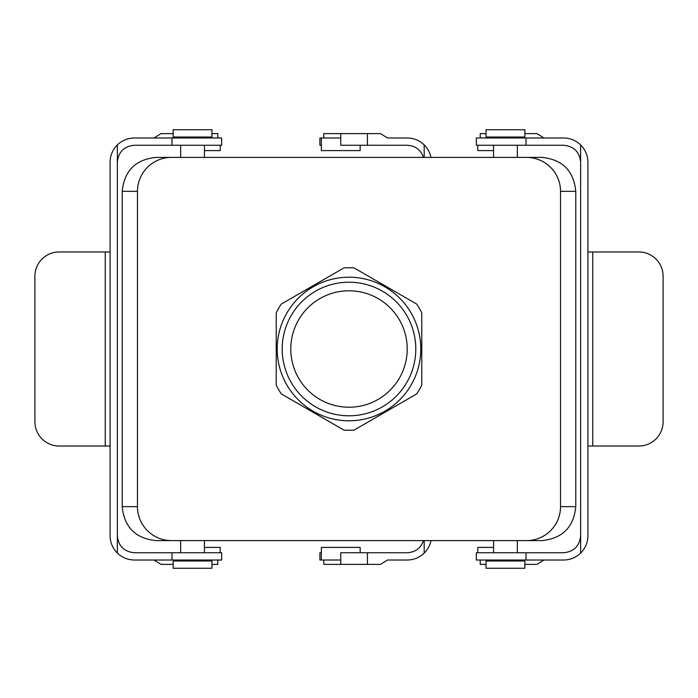 <?xml version="1.0" encoding="UTF-8"?>
<svg xmlns="http://www.w3.org/2000/svg" width="698" height="698" viewBox="0 0 698 698"><rect width="100%" height="100%" fill="white"/><g stroke="black" fill="none" stroke-linecap="round" stroke-linejoin="round"><path stroke-width="1.05" d="M117.369 535.759C118.39 546.054 124.052 551.717 134.348 552.737L171.978 552.737L171.978 560.014L134.348 560.014C127.786 559.918 122.124 557.606 117.369 553.086L117.369 162.241C118.39 151.946 124.052 146.283 134.348 145.263L171.978 145.263L171.978 137.986L134.348 137.986C127.786 138.082 122.124 140.394 117.369 144.914L117.369 162.241M110.092 446.022L59.156 446.022A24.256 24.256 0 0 1 34.9 421.767L34.9 276.234A24.256 24.256 0 0 1 59.156 251.978L110.092 251.978M117.369 144.914A24.256 24.256 0 0 0 110.092 162.241L110.092 535.759A24.256 24.256 0 0 0 117.369 553.086M154.04 137.986L161.02 133.615L173.156 133.615M171.978 145.263L221.659 145.263L221.659 137.986L171.978 137.986M177.318 137.986L179.7 137.009M217.785 137.986L217.785 133.615L211.956 133.615M204.444 150.594L220.21 150.594L220.21 145.263M171.978 560.014L221.659 560.014L221.659 552.737L171.978 552.737M154.04 560.014L161.02 564.385L173.156 564.385M204.444 547.407L220.21 547.407L220.21 552.737M217.785 560.014L217.785 564.385L211.956 564.385M177.318 560.014L179.7 560.991M580.631 162.241C579.61 151.946 573.948 146.283 563.652 145.263L526.022 145.263L526.022 137.986L563.652 137.986C570.214 138.082 575.876 140.394 580.631 144.914L580.631 535.759C579.61 546.054 573.948 551.717 563.652 552.737L526.022 552.737L526.022 560.014L563.652 560.014C570.214 559.918 575.876 557.606 580.631 553.086L580.631 535.759M587.908 251.978L638.845 251.978A24.256 24.256 0 0 1 663.1 276.234L663.1 421.767A24.256 24.256 0 0 1 638.845 446.022L587.908 446.022M580.631 553.086A24.256 24.256 0 0 0 587.908 535.759L587.908 162.241A24.256 24.256 0 0 0 580.631 144.914M543.96 560.014L536.98 564.385L524.844 564.385M526.022 552.737L476.341 552.737L476.341 560.014L526.022 560.014M520.682 560.014L518.3 560.991M480.215 560.014L480.215 564.385L486.044 564.385M493.556 547.407L477.79 547.407L477.79 552.737M526.022 137.986L476.341 137.986L476.341 145.263L526.022 145.263M543.96 137.986L536.98 133.615L524.844 133.615M493.556 150.594L477.79 150.594L477.79 145.263M480.215 137.986L480.215 133.615L486.044 133.615M520.682 137.986L518.3 137.009M156.178 540.61C135.587 538.559 124.27 527.243 122.22 506.652L137.471 506.652A34.001 33.958 180 0 0 171.472 540.61L526.528 540.61A34.001 33.958 0 0 0 560.529 506.652A34.001 33.958 0 0 1 526.528 540.61L171.472 540.61A34.001 33.958 180 0 1 137.471 506.652L137.471 191.348A34.001 33.958 180 0 1 171.472 157.39L526.528 157.39A34.001 33.958 0 0 1 560.529 191.348L560.529 506.652L560.529 191.348A34.001 33.958 0 0 0 526.528 157.39L156.178 157.39C135.587 159.441 124.27 170.757 122.22 191.348L122.22 506.652L137.471 506.652L137.471 191.348A34.001 33.958 180 0 1 171.472 157.39L156.178 157.39C135.587 159.441 124.27 170.757 122.22 191.348L122.22 506.652C124.27 527.243 135.587 538.559 156.178 540.61L168.803 540.61L156.178 540.61M281.303 393.934L343.931 430.099A81.256 81.256 0 0 0 354.069 430.099L416.697 393.934A81.256 81.256 0 0 0 421.767 385.156L421.767 312.844A81.256 81.256 0 0 0 416.697 304.066L354.069 267.901A81.256 81.256 0 0 0 343.931 267.901L281.303 304.066A81.256 81.256 0 0 0 276.234 312.844L276.234 385.156A81.256 81.256 0 0 0 281.303 393.934L343.931 430.099A81.256 81.256 0 0 0 354.069 430.099L416.697 393.934A81.256 81.256 0 0 0 421.767 385.156L421.767 312.844A81.256 81.256 0 0 0 416.697 304.066L354.069 267.901A81.256 81.256 0 0 0 343.931 267.901L281.303 304.066A81.256 81.256 0 0 0 276.234 312.844L276.234 385.156A81.256 81.256 0 0 0 281.303 393.934M541.822 540.61L528.814 540.61L541.822 540.61C562.413 538.559 573.73 527.243 575.78 506.652L560.529 506.652L575.78 506.652L575.78 191.348L575.78 506.652C573.73 527.243 562.413 538.559 541.822 540.61M282.201 349A66.799 66.799 0 0 1 382.399 291.153A66.799 66.799 0 0 1 382.399 406.847A66.799 66.799 0 0 1 282.201 349A66.799 66.799 0 0 1 382.399 291.153A66.799 66.799 0 0 1 382.399 406.847A66.799 66.799 0 0 1 282.201 349M349 277.202A71.798 71.798 0 0 1 420.798 349A71.798 71.798 0 0 1 349 420.798A71.798 71.798 0 0 1 277.202 349A71.798 71.798 0 0 1 349 277.202A71.798 71.798 0 0 1 420.798 349A71.798 71.798 0 0 1 349 420.798A71.798 71.798 0 0 1 277.202 349A71.798 71.798 0 0 1 349 277.202M290.787 349A58.213 58.213 0 0 1 378.107 298.587A58.213 58.213 0 0 1 378.107 399.413A58.213 58.213 0 0 1 290.787 349A58.213 58.213 0 0 1 378.107 298.587A58.213 58.213 0 0 1 378.107 399.413A58.213 58.213 0 0 1 290.787 349M529.197 157.39L530.593 157.39L529.197 157.39M530.977 157.39L541.822 157.39C562.413 159.441 573.73 170.757 575.78 191.348L560.529 191.348L575.78 191.348C573.73 170.757 562.413 159.441 541.822 157.39L530.977 157.39M524.844 137.009L486.044 137.009L486.044 129.732L524.844 129.732L486.044 129.732L486.044 137.009L524.844 137.009L524.844 129.732L524.844 137.009M173.156 137.009L211.956 137.009L211.956 129.732L173.156 129.732L211.956 129.732L211.956 137.009L173.156 137.009L173.156 129.732L173.156 137.009M524.844 560.991L486.044 560.991L486.044 568.268L524.844 568.268L486.044 568.268L486.044 560.991L524.844 560.991L524.844 568.268L524.844 560.991M173.156 560.991L211.956 560.991L211.956 568.268L173.156 568.268L211.956 568.268L211.956 560.991L173.156 560.991L173.156 568.268L173.156 560.991M423.485 540.61C420.72 548.218 415.293 552.266 407.213 552.737L367.436 552.737L367.436 564.385L380.532 564.385L387.512 560.014L407.213 560.014C413.774 559.918 419.428 557.606 424.192 553.086L424.192 540.61M424.192 553.086A24.256 24.256 0 0 0 430.98 540.61M423.485 157.39C420.72 149.782 415.293 145.734 407.213 145.263L367.436 145.263L367.436 133.615L380.532 133.615L387.512 137.986L407.213 137.986C413.774 138.082 419.428 140.394 424.192 144.914L424.192 157.39M424.192 144.914A24.256 24.256 0 0 1 430.98 157.39M367.436 133.615L340.755 133.615L340.755 137.986L319.893 137.986L319.893 145.263L321.35 145.263M340.755 133.615L323.776 133.615L323.776 137.986M367.436 145.263L340.755 145.263L340.755 137.986M321.35 137.986L321.35 150.594L360.159 150.594L360.159 145.263M321.35 552.737L319.893 552.737L319.893 560.014L340.755 560.014L340.755 552.737L367.436 552.737M321.35 560.014L321.35 547.407L360.159 547.407L360.159 552.737M367.436 564.385L323.776 564.385L323.776 560.014M105.241 446.022L105.241 251.978M592.759 251.978L592.759 446.022M122.22 191.348L137.471 191.348L122.22 191.348M340.755 564.385L340.755 560.014M517.331 157.39L517.331 145.263L517.331 157.39M517.331 137.986L517.331 137.009L517.331 137.986M493.556 157.39L493.556 145.263L493.556 157.39M493.556 137.986L493.556 137.009L493.556 137.986M204.444 157.39L204.444 145.263L204.444 157.39M204.444 137.986L204.444 137.009L204.444 137.986M180.669 157.39L180.669 145.263L180.669 157.39M180.669 137.986L180.669 137.009L180.669 137.986M493.556 540.61L493.556 552.737L493.556 540.61M493.556 560.014L493.556 560.991L493.556 560.014M517.331 540.61L517.331 552.737L517.331 540.61M517.331 560.014L517.331 560.991L517.331 560.014M180.669 540.61L180.669 552.737L180.669 540.61M180.669 560.014L180.669 560.991L180.669 560.014M204.444 540.61L204.444 552.737L204.444 540.61M204.444 560.014L204.444 560.991L204.444 560.014"/></g></svg>
